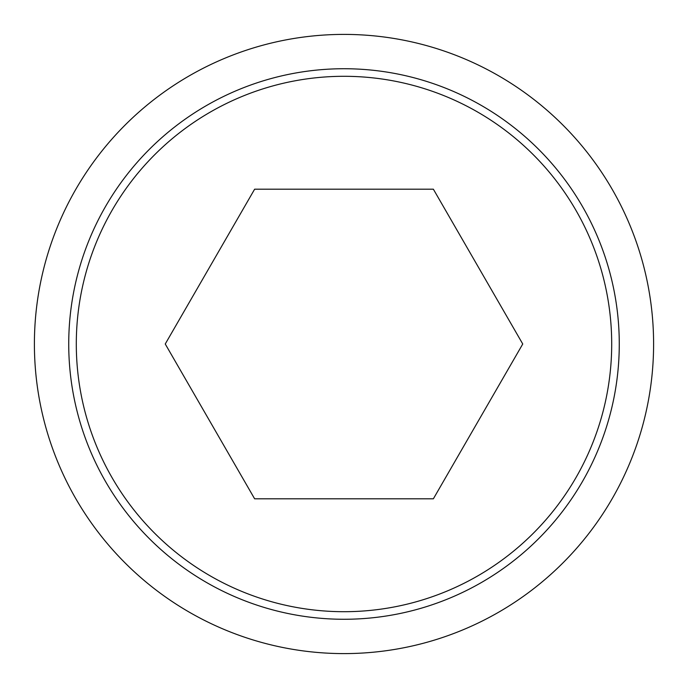 <?xml version="1.0" encoding="UTF-8"?>
<svg xmlns="http://www.w3.org/2000/svg" width="688" height="688" viewBox="0 0 688 688"><rect width="100%" height="100%" fill="white"/><g stroke="black" fill="none" stroke-linecap="round" stroke-linejoin="round"><path stroke-width="1.03" d="M34.4 344A309.6 309.6 0 0 0 344 653.6A309.6 309.6 0 0 0 653.6 344A309.6 309.6 0 0 0 344 34.4A309.6 309.6 0 0 0 34.4 344M619.269 344A275.269 275.269 0 0 1 344 619.269A275.269 275.269 0 0 1 68.731 344A275.269 275.269 0 0 1 344 68.731A275.269 275.269 0 0 1 619.269 344M344 76.299A267.701 267.701 0 0 0 76.299 344A267.701 267.701 0 0 0 344 611.701A267.701 267.701 0 0 0 611.701 344A267.701 267.701 0 0 0 344 76.299M522.751 344L433.371 498.8L254.629 498.8L165.249 344L254.629 189.2L433.371 189.2L522.751 344"/></g></svg>
